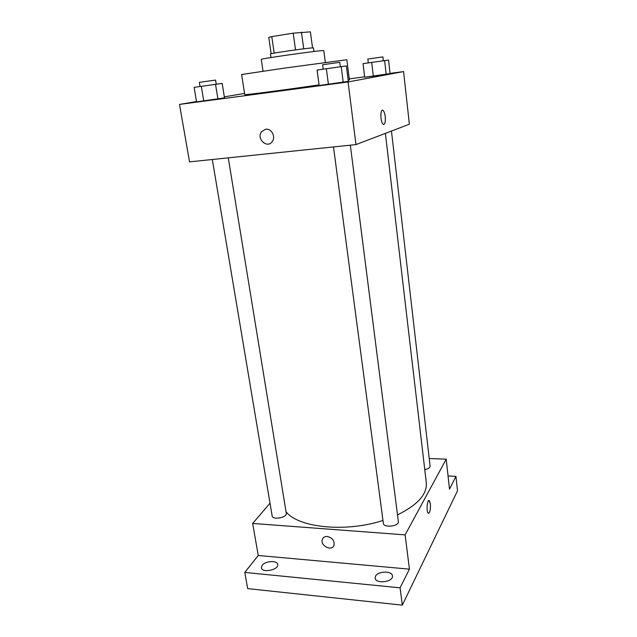 <?xml version="1.0" encoding="UTF-8"?>
<svg xmlns="http://www.w3.org/2000/svg" width="637" height="637" viewBox="0 0 637 637"><rect width="100%" height="100%" fill="white"/><g stroke="black" fill="none" stroke-linecap="round" stroke-linejoin="round"><path stroke-width="0.96" d="M274.189 53.126L271.784 36.596L268.766 37.384L271.155 53.715M271.784 36.596L293.203 33.172L310.386 31.85L312.544 47.886M303.73 48.826L301.444 32.161M270.972 57.545L270.446 53.962C269.037 53.58 304.327 48.444 311.851 47.934L313.46 47.918L313.937 51.509M295.536 49.893L293.203 33.172M263.033 71.201L261.266 59.384C259.084 59.002 310.96 51.493 321.574 50.673L323.779 50.602L325.332 62.442M319.065 84.872C285.495 89.849 242.912 95.383 244.735 94.587L241.606 74.521L284.508 68.111L346.847 59.735L349.379 79.88L348.184 80.222M319.153 85.517L348.328 81.353L346.385 65.93L317.075 70.046L319.153 85.517L328.421 84.41L326.359 68.732M196.57 101.864L224.511 97.883L222.17 83.415L194.11 87.357L196.57 101.864L203.768 101.028L201.308 86.337M196.514 101.546L179.507 104.42L348.073 81.966L403.579 71.575L390.075 73.39M364.643 76.814L349.251 78.884M244.552 93.416L224.335 96.84M364.69 77.22L390.107 73.605L388.562 60.069L363.05 63.652L364.69 77.22L373.33 76.161L371.697 62.426M179.507 104.42L189.531 161.87L355.964 144.599L409.368 124.207L403.579 71.575M355.964 144.599L348.073 81.966M383.1 124.199C380.162 122.033 380.185 107.613 383.116 110.48C384.119 111.499 384.828 113.561 385.242 116.659C385.616 122.304 384.899 124.82 383.1 124.199C380.162 122.033 380.185 107.613 383.116 110.48C384.127 111.499 384.836 113.553 385.242 116.659C385.616 121.205 385.138 123.809 383.808 124.47M265.733 129.215C271.473 128.244 276.004 136.891 272.23 141.581C267.166 149.098 255.939 138.532 261.616 131.612L265.733 129.215C271.473 128.244 276.012 136.883 272.23 141.581C267.166 149.098 255.939 138.532 261.616 131.604L265.733 129.215M385.385 133.364L426.304 482.766C427.244 494.224 417.649 504.934 397.504 514.879M382.98 520.453C345.652 532.739 297.997 527.635 286.029 511.702M350.334 145.188L398.356 521.552C399.351 526.305 383.609 528.192 383.363 523.351L333.493 146.932M391.46 131.047L430.094 466.117C430.007 467.717 428.231 468.88 424.768 469.604M228.277 157.857L286.292 513.326C287.367 517.539 272.517 520.325 272.158 515.97L212.312 159.513M270.008 503.19L252.658 523.439L405.116 534.881L446.203 459.189L429.219 458.505M252.658 523.439L258.248 555.488L244.775 572.424L247.689 588.612L402.321 605.15L400.068 587.832L409.432 569.152L405.116 534.881M402.321 605.15L457.493 490.808L455.941 476.357L448.05 475.982M446.203 459.189L449.507 489.2L455.941 476.357M430.397 503.875C430.636 509.95 429.903 513.048 428.199 513.151C426.065 511.543 427.316 498.484 429.37 500.706L430.397 503.875M258.248 555.488L409.432 569.152M327.299 536.465C332.371 537.732 334.608 540.646 334.027 545.208C331.973 551.865 319.718 545.614 322.386 539.3C323.23 537.317 324.87 536.378 327.299 536.465C324.87 536.37 323.23 537.317 322.386 539.3L322.386 539.3C319.718 545.606 331.973 551.865 334.027 545.2M429.004 500.539L430.389 503.875C430.684 509.162 430.071 512.307 428.566 513.318M375.543 576.135C377.996 570.951 392.177 570.696 392.448 575.864C393.714 581.995 375.527 584.312 375.137 578.07L375.543 576.135M262.141 565.361C265.247 560.879 277.35 560.154 277.7 564.438C279.062 569.844 261.926 573.364 261.385 567.774L262.141 565.361M244.775 572.424L400.068 587.832M203.768 101.028L217.926 99.014L215.529 84.339M217.926 99.014L224.511 97.883M216.262 84.235L215.585 80.087L199.357 82.356L200.05 86.513M373.33 76.161L386.189 74.33L384.613 60.619M386.189 74.33L390.107 73.605M383.355 60.794L382.909 56.9L367.844 59.026L368.305 62.904M328.421 84.41L343.216 82.3L341.225 66.646M343.216 82.3L348.328 81.353M340.333 66.766L339.768 62.33L322.609 64.751L323.198 69.178"/></g></svg>
